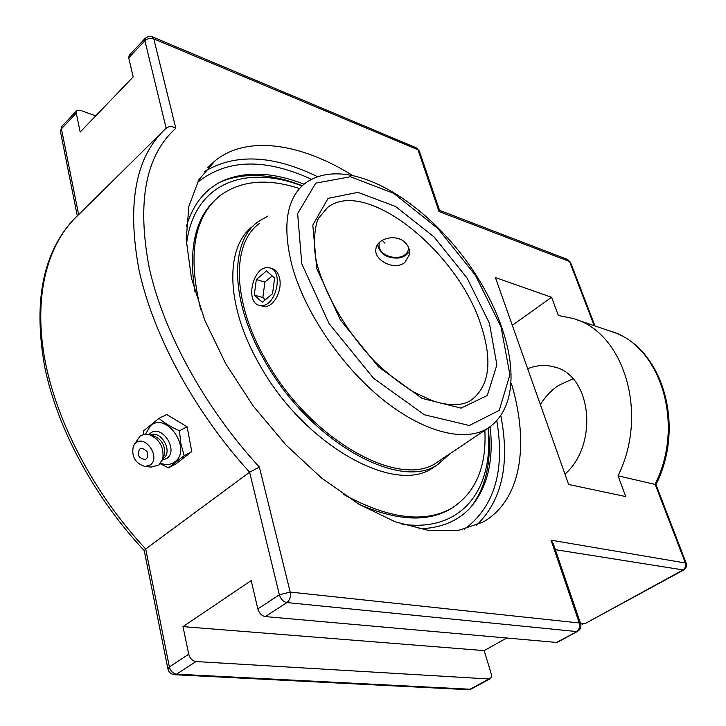 <?xml version="1.0" encoding="UTF-8"?>
<svg xmlns="http://www.w3.org/2000/svg" width="726" height="726" viewBox="0 0 726 726"><rect width="100%" height="100%" fill="white"/><g stroke="black" fill="none" stroke-linecap="round" stroke-linejoin="round"><path stroke-width="1.09" d="M511.422 383.537C529.481 444.112 521.631 500.386 482.881 522.139L458.514 530.425L428.966 530.524L395.316 521.849L359.007 504.28L321.872 478.28L285.926 444.956L253.22 406.006L225.65 363.59L204.723 320.139L191.437 278.058L186.192 239.544L188.851 206.375L198.815 179.839L215.132 160.691C247.375 134.845 300.682 143.412 351.493 174.794M186.264 226.911C193.37 202.817 206.837 186.927 226.675 179.24C248.174 171.436 272.813 172.661 300.591 182.907L303.985 184.195M490.15 426.788C493.934 461.155 487.264 488.199 470.139 507.91C457.788 521.25 440.746 528.219 419.011 528.809M555.354 549.664L683.638 570.001C686.197 568.358 687.041 566.071 686.152 563.131L551.043 540.18L553.448 544.092M259.382 467.099L249.626 472.209L279.374 594.775L290.2 592.08L259.382 467.099C204.823 407.885 163.622 332.399 149.284 268.13C136.697 202.046 145.545 155.437 175.828 128.275C172.262 126.097 169.031 126.079 166.136 128.221C135.617 156.135 126.605 203.534 139.093 270.408C153.34 335.494 194.604 411.896 249.626 472.209L145.708 548.983C93.327 492.863 55.621 420.372 44.404 357.119C33.405 293.812 48.007 242.611 78.635 214.651L160.773 133.52M182.988 626.62L484.169 650.614L491.411 674.472L491.066 677.857L488.997 678.982L195.993 661.549C192.381 660.914 189.967 658.473 188.733 654.226L182.988 626.62L251.196 580.582L257.83 608.896C259.209 613.27 261.696 615.839 265.317 616.583L557.069 642.483M145.191 38.333L129.228 55.203L128.711 57.799L133.185 76.911L80.187 132.05L76.257 113.147L76.856 110.533L80.359 110.307L95.732 115.879M175.828 128.275L153.785 38.868L417.949 149.747L439.012 211.52L439.575 210.395L419.319 151.053L416.379 147.868M655.959 484.623L618.026 475.802C649.307 412.949 623.335 331.41 572.76 318.396L558.367 315.511L551.578 297.279L495.431 277.586L568.612 484.46L625.758 496.575L618.026 475.802M144.283 550.653L145.708 548.983L169.367 666.922L167.915 668.964C168.859 672.43 171.109 674.345 174.667 674.726L468.206 689.691L471.238 689.01L468.206 689.691M572.968 378.827L558.43 385.479C551.306 390.307 545.271 396.677 540.353 404.591M506.285 638.272L484.169 650.614M527.675 368.735C536.46 365.196 545.172 364.561 553.811 366.839C591.182 374.326 599.34 443.885 564.964 474.16M551.578 297.279L512.32 325.339M158.958 418.358L166.735 414.528L187.099 426.806L191.773 451.581L184.168 455.683L180.892 443.722L179.422 430.745C171.327 427.215 164.512 423.086 158.958 418.358L143.576 430.872L143.812 434.447M187.099 426.806L179.422 430.745M191.773 451.581L176.173 463.705L168.523 467.862L184.168 455.683M160.246 463.732L168.523 467.862M145.463 434.23L150.5 425.754C166.581 411.215 192.463 449.494 174.839 461.827C170.755 464.831 166.018 465.302 160.637 463.261M139.383 456.854L138.63 455.447C138.203 447.615 141.007 446.318 147.033 451.545C148.494 459.504 146.008 461.373 139.583 457.135L139.383 456.854M134.101 444.72L140.145 436.027L143.911 434.42L148.966 434.584L150.155 433.431C161.254 423.476 179.068 449.839 166.971 458.378L162.352 460.202M150.536 435.01C161.036 429.865 173.215 451.545 163.568 458.215L162.851 458.714M148.966 434.584C159.584 439.076 164.194 447.171 162.796 458.886L158.867 465.039L151.09 467.063M150.409 464.885L145.055 466.491C135.09 463.306 131.197 456.472 133.384 445.982L135.671 443.005C145.309 434.339 160.891 457.444 150.409 464.885M149.565 434.747L153.64 435.845C161.862 439.321 165.428 445.582 164.339 454.648L163.758 456.255M404.464 241.967C408.402 245.57 410.09 249.744 409.509 254.472L404.89 262.404C394.581 271.225 373.282 260.062 375.95 248.664C377.075 238.672 395.225 233.627 404.464 241.967M382.239 240.306L384.98 243.201M270.235 268.057L272.649 268.801C275.726 269.736 277.904 272.441 279.192 276.915C283.394 289.819 273.094 309.684 262.286 306.172M262.277 306.163L261.823 306.036M470.747 507.247C486.121 487.346 491.938 460.956 488.226 428.077M302.234 185.738C272.214 173.877 245.706 172.325 222.701 181.064L220.541 182.008M186.446 244.771C193.325 183.215 245.243 164.012 302.025 185.929M487.99 428.222C494.261 488.217 462.662 532.911 401.95 524.181M259.572 223.363C231.54 242.974 231.857 301.344 265.77 359.915C309.648 439.684 399.418 489.46 436.762 462.562L440.5 460.048M267.785 216.148L258.057 221.766C229.661 241.658 229.951 300.836 264.346 360.268C308.868 441.236 399.962 491.72 437.832 464.459L450.129 453.596M216.067 199.087C195.33 217.718 188.279 248.528 194.904 291.516M359.234 504.407C396.85 520.751 427.151 522.348 450.111 509.216L453.278 507.256M343.226 494.215C388.356 518.845 424.492 523.519 451.645 508.227C475.63 492.827 486.701 466.854 484.85 430.291M299.275 188.47C267.404 178.079 241.005 180.465 220.078 195.621C193.833 216.974 187.399 255.007 200.775 309.712M253.329 225.913C224.942 245.96 225.142 305.047 259.345 364.252C303.677 445.029 394.726 495.223 432.732 467.88L436.535 465.33M377.502 244.716C380.279 254.318 387.457 258.746 399.037 257.984C403.865 257.04 407.368 254.744 409.555 251.114M408.711 247.829C407.331 263.974 375.297 258.084 379.38 242.448M261.877 305.564L259.373 305.347C245.343 302.787 252.276 268.075 266.878 267.667L269.782 267.912C283.757 270.616 276.415 305.673 261.877 305.564M272.549 293.758L262.313 302.27L254.272 295.083L256.332 279.519L266.442 270.943L274.61 277.994L272.549 293.758M272.196 275.916L264.89 282.069L262.848 297.551L265.335 299.756M256.332 279.519L264.89 282.069M254.272 295.083L262.848 297.551M317.28 176.554C272.695 154.883 235.042 153.24 204.333 171.654M476.474 525.306C501.947 500.613 510.088 464.168 500.895 415.962M197.327 182.525C226.703 159.021 264.718 157.914 311.381 179.213M496.829 420.953C505.133 471.029 494.279 507.147 464.286 529.29M77.301 215.885L60.467 131.687L62.037 126.188L76.657 110.751M488.997 678.982L470.085 689.237L176.554 674.155L174.667 674.726M195.993 661.549L176.554 674.155C172.96 673.547 170.565 671.142 169.367 666.922L188.733 654.226M471.355 688.947L490.141 678.765M575.936 319.476L609.395 330.856C659.68 343.924 685.78 423.322 655.115 484.233L685.226 562.605C686.143 565.835 685.317 568.34 682.749 570.11L585.301 623.489M580.464 623.271L584.294 623.679L582.089 624.115M439.012 211.52L569.556 261.505L567.605 259.491L570.536 262.367L594.984 325.956M594.213 325.693L569.556 261.505L570.536 262.367M419.319 151.053L416.261 147.823L152.36 36.826M555.844 642.728L577.587 631.357C580.464 629.542 581.462 626.955 580.582 623.598L579.266 622.972L290.2 592.08C290.972 596.645 289.874 600.148 286.915 602.571L576.48 631.538C579.275 629.596 580.201 626.738 579.266 622.972L551.043 540.18M556.96 642.537L577.696 631.302M128.711 57.799L144.901 40.71C147.505 38.424 150.464 37.806 153.785 38.868L152.242 36.781L148.585 36.418L145.391 38.124L144.901 40.71L166.136 128.221M257.83 608.896L279.374 594.775C280.79 599.186 283.303 601.781 286.915 602.571L265.317 616.583M78.635 214.651L61.42 128.811L76.257 113.147M480.993 325.175C492.854 361.484 489.433 386.604 470.711 400.525C463.006 405.271 452.162 405.934 438.195 402.513L431.616 400.434L413.366 391.84C400.589 383.927 387.829 373.926 375.07 361.829C349.133 334.641 328.742 301.317 318.877 270.371C310.628 246.631 315.937 220.722 318.914 217.809L327.653 207.4C366.013 177.425 458.024 251.904 480.993 325.175M436.762 462.562L487.364 428.603C529.054 401.115 511.866 322.417 465.239 259.363C418.53 196.419 346.275 154.366 305.455 183.034C286.452 197.962 282.006 225.641 292.124 266.07C304.766 311.926 340.975 365.605 382.021 398.919C423.131 432.269 464.368 442.443 487.364 428.603L490.985 426.171M301.798 263.883L297.633 213.607L315.765 183.133L350.431 176.754L393.728 193.361L437.733 228.363L475.448 275.345L501.022 326.881L509.888 374.77L499.279 410.353L469.314 425.5L424.365 414.764L373.572 378.282L329.05 323.56L301.798 263.883M316.754 268.62L340.312 319.848L378.482 366.821L422.105 398.402L461.001 408.121L487.282 395.507L496.883 364.897L489.406 323.206L467.117 278.094L434.066 236.939L395.543 206.474L357.882 192.354L328.061 198.361L312.806 225.124L316.754 268.62M215.132 160.691L207.663 167.706M61.828 126.406L60.421 131.46M580.691 623.97L585.22 623.525L683.638 570.001M553.403 543.955L580.582 623.598M439.548 210.34L567.605 259.491M655.959 484.569L686.152 563.131M612.408 331.873C662.203 347.627 685.879 425.536 655.968 484.605M144.238 550.589L167.887 668.827M144.238 550.607C94.398 497.383 57.717 429.175 44.903 367.891C33.432 304.711 41.999 256.378 70.594 222.873M555.463 367.329L553.811 366.839M138.63 455.447L139.583 457.135M145.055 466.491L151.852 467.136M164.339 454.648L162.796 458.886M376.177 247.666L375.95 248.664M450.111 509.216L451.645 508.227M432.732 467.88L437.832 464.459"/></g></svg>

